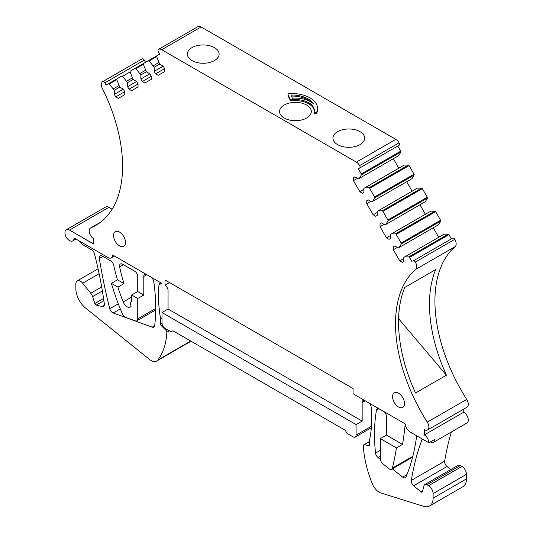 <?xml version="1.0" encoding="UTF-8"?>
<svg xmlns="http://www.w3.org/2000/svg" width="533" height="533" viewBox="0 0 533 533"><rect width="100%" height="100%" fill="white"/><g stroke="black" fill="none" stroke-linecap="round" stroke-linejoin="round"><path stroke-width="0.8" d="M137.734 298.533L143.797 295.029L137.734 291.524L137.734 276.467A4.291 2.478 -120 0 0 134.696 271.217L122.57 264.215A4.291 2.478 -120 0 0 120.425 264.002A4.291 2.478 -120 0 0 119.645 266.96A128.666 74.287 -120 0 0 124.002 283.596L117.467 279.825L111.397 283.329A171.553 99.051 -120 0 0 122.457 314.05A4.291 2.478 -120 0 0 125.555 317.355L135.255 320.853A4.291 2.478 -120 0 0 136.841 320.806A4.291 2.478 -120 0 0 137.734 318.841L137.734 298.533L131.664 295.029L137.734 291.524M124.002 283.596L117.933 287.1L111.397 283.329M100.51 222.261L90.79 227.877A129.093 74.533 -120 0 0 95.833 225.386A129.093 74.533 -120 0 0 102.356 88.458A6.436 3.711 -120 0 1 102.676 81.636A6.436 3.711 -120 0 1 102.689 81.629A2.145 1.239 -120 0 0 102.689 81.629L102.676 81.636M404.654 256.939L444.076 234.18L448.233 234.134A0.859 0.493 -120 0 1 448.933 234.667L409.511 257.432A0.859 0.493 -120 0 0 408.804 256.893L404.654 256.939L403.794 257.432L403.794 261.523L402.348 262.356L399.777 260.87L393.341 249.73L393.341 246.759L394.786 245.92L398.324 247.965L399.184 247.472L401.302 243.894A0.859 0.493 -120 0 0 401.189 243.015L396.212 234.4A0.859 0.493 -120 0 0 395.513 233.867L391.355 233.914L390.502 234.407L390.502 238.491L389.05 239.33L386.478 237.845L380.042 226.698L380.042 223.727L381.495 222.894L385.033 224.933L385.892 224.44L388.004 220.869A0.859 0.493 -120 0 0 387.891 219.989L382.921 211.374A0.859 0.493 -120 0 0 382.214 210.835L378.064 210.881L377.204 211.381L377.204 215.465L375.758 216.298L373.18 214.812L366.751 203.673L366.751 200.701L368.196 199.862L371.734 201.907L372.594 201.414L374.712 197.836A0.859 0.493 -120 0 0 374.599 196.957L369.622 188.342A0.859 0.493 -120 0 0 368.923 187.809L364.765 187.856L363.906 188.349L363.906 192.433L362.46 193.272L359.888 191.787L353.452 180.64L353.452 177.669L354.905 176.836L358.442 178.875L359.295 178.382L361.414 174.811A0.859 0.493 -120 0 0 361.301 173.931L358.336 168.788L359.622 168.048A2.145 1.239 -120 0 0 359.635 165.596A6.436 3.711 -120 0 0 356.37 162.119L161.706 49.729L201.134 26.97A6.436 3.711 -120 0 0 197.916 26.65A6.436 3.711 -120 0 0 197.87 26.677L158.534 49.382M201.134 26.97L395.799 139.36L356.37 162.119M359.622 168.048L399.044 145.282A2.145 1.239 -120 0 0 399.064 142.837A6.436 3.711 -120 0 0 395.799 139.36M397.758 146.029L400.729 151.172L361.301 173.931M359.295 178.382L398.724 155.623L400.843 152.045A0.859 0.493 -120 0 0 400.729 151.172M398.831 168.188L393.361 158.714M364.765 187.856L404.194 165.09L408.345 165.043L368.923 187.809M369.622 188.342L409.051 165.583A0.859 0.493 -120 0 0 408.345 165.043M409.051 165.583L414.021 174.198L374.599 196.957M372.594 201.414L412.016 178.648L414.134 175.077A0.859 0.493 -120 0 0 414.021 174.198M412.129 191.214L406.659 181.746M378.064 210.881L417.486 188.122L421.643 188.076L382.214 210.835M382.921 211.374L422.343 188.609A0.859 0.493 -120 0 0 421.643 188.076M422.343 188.609L427.319 197.223L387.891 219.989M385.892 224.44L425.314 201.681L427.433 198.103A0.859 0.493 -120 0 0 427.319 197.223M425.421 214.246L419.951 204.772M391.355 233.914L430.784 211.148L434.935 211.101L395.513 233.867M396.212 234.4L435.641 211.641A0.859 0.493 -120 0 0 434.935 211.101M435.641 211.641L440.618 220.256L401.189 243.015M399.184 247.472L438.612 224.706L440.724 221.135A0.859 0.493 -120 0 0 440.618 220.256M438.719 237.272L433.249 227.804M448.933 234.667L451.371 238.884L413.235 260.904A2.145 1.239 -120 0 1 415.34 262.083A6.436 3.711 -120 0 1 415.727 269.385A129.093 74.533 -120 0 0 427.286 422.149A6.436 3.711 -120 0 1 427.539 429.991A6.436 3.711 -120 0 1 424.321 429.671L424.321 434.928A6.436 3.711 -120 0 1 428.872 442.803L410.07 431.95A6.436 3.711 -120 0 1 405.52 424.068L353.053 393.78L353.053 388.524L165.023 279.972L165.023 285.222L169.574 282.597M427.539 429.991L466.961 407.232A6.436 3.711 -120 0 0 466.715 399.39A129.093 74.533 -120 0 1 455.149 246.619A6.436 3.711 -120 0 0 454.769 239.317A2.145 1.239 -120 0 0 452.657 238.144L413.235 260.904M430.391 441.93L430.391 441.93A6.436 3.711 -120 0 0 433.602 442.25L466.961 422.989A6.436 3.711 -120 0 0 467.947 417.832A6.436 3.711 -120 0 0 463.75 412.162L463.75 409.084M451.418 431.963A343.112 198.096 -120 0 0 444.682 461.152A4.291 2.478 -120 0 0 447.014 466.502L450.718 469.6M369.602 445.122L368.863 445.548L364.172 444.755A1.712 0.993 -120 0 0 363.719 444.822A1.712 0.993 -120 0 0 363.366 445.688A85.78 49.522 -120 0 0 363.373 445.868A85.78 49.522 -120 0 0 372.44 484.031A11.153 6.436 -120 0 0 380.775 492.932A11.153 6.436 -120 0 0 380.895 492.972L423.695 506.35A17.156 9.907 -120 0 0 429.565 505.99A17.156 9.907 -120 0 0 433.116 498.135L433.116 493.585A6.436 3.711 -120 0 0 428.565 485.703L426.953 484.77L460.312 465.509A4.291 2.478 -120 0 0 458.167 465.302L424.808 484.557A4.291 2.478 -120 0 0 424.028 485.676L422.409 491.706A1.712 0.993 -120 0 1 422.096 492.152A1.712 0.993 -120 0 1 420.97 491.879L413.655 485.763L447.014 466.502M460.312 465.509L461.931 466.442L428.565 485.703M429.565 505.99L462.924 486.729A17.156 9.907 -120 0 0 466.475 478.874L466.475 474.323A6.436 3.711 -120 0 0 461.931 466.442M103.555 298.473L94.841 303.504L92.582 296.621A6.436 3.711 -120 0 0 90.737 293.223L82.688 283.216A6.436 3.711 -120 0 0 77.198 280.878A6.436 3.711 -120 0 0 75.866 283.822L75.866 288.726A17.156 9.907 -120 0 0 85.666 308.127L149.56 359.469A11.153 6.436 -120 0 0 156.649 361.068L190.008 341.806A11.153 6.436 -120 0 0 190.874 341.12M90.79 227.877A6.436 3.711 -120 0 0 90.543 227.997A6.436 3.711 -120 0 0 89.557 233.154A6.436 3.711 -120 0 0 93.755 238.824L93.755 244.074L69.497 230.069L108.919 207.304A6.436 3.711 -120 0 0 105.707 206.991L66.279 229.75A6.436 3.711 -120 0 0 67.898 239.324L67.911 239.33A6.436 3.711 -120 0 0 72.715 240.896A6.436 3.711 -120 0 0 74.047 237.951L108.012 257.559A6.436 3.711 -120 0 0 111.23 257.879A6.436 3.711 -120 0 0 112.563 254.934L161.992 283.469A4.291 2.478 -120 0 0 159.847 283.256A4.291 2.478 -120 0 0 158.974 284.875A128.666 74.287 -120 0 0 160.54 318.701L161.992 317.861M108.919 207.304L112.157 209.176M104.848 82.862L144.27 60.096A2.145 1.239 -120 0 0 142.131 58.857A2.145 1.239 -120 0 0 142.118 58.863L102.716 81.616A2.145 1.239 -120 0 1 104.848 82.862L106.134 85.087L121.864 76.006A0.859 0.493 -120 0 1 122.57 76.286L130.072 71.948A0.859 0.493 -120 0 1 130.185 71.202L159.747 54.133L158.461 51.908A2.145 1.239 -120 0 1 158.441 49.442A6.436 3.711 -120 0 1 158.488 49.409A6.436 3.711 -120 0 1 161.706 49.729M144.27 60.096L145.562 62.328M409.511 257.432L411.942 261.65M156.775 55.852A0.859 0.493 -120 0 0 156.662 56.598L159.64 64.1L163.178 66.145L164.624 68.65L164.624 71.622L158.194 75.34L155.616 73.854L154.17 71.342L154.17 67.258L149.16 60.929A0.859 0.493 -120 0 0 148.454 60.655L156.769 55.852L148.454 60.655M143.484 63.527A0.859 0.493 -120 0 0 143.37 64.273L146.342 71.775L149.88 73.82L151.332 76.326L151.332 79.297L144.896 83.015L142.324 81.529L140.879 79.024L140.879 74.933L135.862 68.61A0.859 0.493 -120 0 0 135.162 68.331L143.477 63.527M122.57 76.286L127.58 82.608L127.58 86.699L129.026 89.204L131.598 90.69L138.034 86.972L138.034 84.007L136.588 81.496L133.05 79.457L130.072 71.948M116.887 78.877A0.859 0.493 -120 0 0 116.78 79.63L119.752 87.132L123.29 89.171L124.735 91.683L124.735 94.654L118.306 98.365L115.734 96.879L114.282 94.374L114.282 90.29L109.272 83.961A0.859 0.493 -120 0 0 108.572 83.681M69.497 230.069A6.436 3.711 -120 0 0 66.279 229.75M401.416 407.812A8.468 4.89 -120 0 0 402.781 407.419A8.468 4.89 -120 0 0 403.341 398.704A8.468 4.89 -120 0 0 395.673 392.355A8.468 4.89 -120 0 0 394.307 392.748A8.468 4.89 -120 0 0 393.747 401.462A8.468 4.89 -120 0 0 401.416 407.812M122.403 234.587A8.468 4.89 -120 0 0 115.301 231.662A8.468 4.89 -120 0 0 116.66 243.408A8.468 4.89 -120 0 0 123.769 246.333A8.468 4.89 -120 0 0 122.403 234.587M142.324 81.529L151.332 76.326M140.879 79.024L149.88 73.82M140.879 74.933L146.342 71.775M140.019 73.447L145.489 70.289M129.026 89.204L138.034 84.007M127.58 86.699L136.588 81.496M127.58 82.608L133.05 79.457M126.721 81.123L132.191 77.971M115.734 96.879L124.735 91.683M114.282 94.374L123.29 89.171M114.282 90.29L119.752 87.132M113.429 88.804L118.892 85.646M78.791 240.689L82.842 244.774L91.636 249.857A4.291 2.478 -120 0 1 94.501 253.868A343.112 198.096 -120 0 1 104.328 303.87A4.291 2.478 -120 0 1 103.482 306.448A4.291 2.478 -120 0 1 102.156 306.575L96.266 305.083L103.882 300.685M94.841 303.504A1.712 0.993 -120 0 0 96.266 305.083M156.649 361.068A11.153 6.436 -120 0 0 157.761 360.095A11.153 6.436 -120 0 0 157.768 360.088A85.78 49.522 -120 0 0 166.836 332.399A85.78 49.522 -120 0 0 166.842 332.226A1.712 0.993 -120 0 0 166.036 330.36L161.346 325.743L162.432 325.117M161.992 323.111L160.54 323.951A1.712 0.993 -120 0 0 161.346 325.743M160.54 323.951L160.54 318.701M371.348 427.746L355.198 437.067A4.291 2.478 -120 0 1 353.053 436.853L346.99 433.349L345.171 430.198L172.912 330.746L171.093 331.799L165.023 328.295A4.291 2.478 -120 0 1 161.992 323.045L161.992 312.538L168.062 309.033L168.062 290.478A4.291 2.478 -120 0 0 165.023 285.222M355.198 437.067A4.291 2.478 -120 0 0 356.084 435.101L356.084 424.594L362.154 421.097L362.154 402.535L365.185 400.783A4.291 2.478 -120 0 0 363.04 400.569A4.291 2.478 -120 0 0 362.154 402.535M365.185 400.783L368.216 402.535A4.291 2.478 -120 0 1 371.235 407.419A128.666 74.287 -120 0 1 369.675 439.445L369.675 444.695A1.712 0.993 -120 0 1 369.316 445.481A1.712 0.993 -120 0 1 368.863 445.548M426.953 484.77A4.291 2.478 -120 0 0 424.808 484.557M422.303 439.012A4.291 2.478 -120 0 0 422.076 439.452A343.112 198.096 -120 0 0 411.323 480.406A4.291 2.478 -120 0 0 413.655 485.763M463.75 412.162L424.321 434.928M433.602 442.25A6.436 3.711 -120 0 0 434.935 439.305L428.872 442.803M446.407 375.185L415.474 393.048L410.883 382.168A129.093 74.533 -120 0 1 404.774 287.434L435.708 269.571A129.093 74.533 -120 0 0 441.817 364.305L446.401 375.179L398.591 318.687M454.769 239.317L415.34 262.083M399.777 260.87L403.794 258.552M393.341 249.73L397.365 247.405M393.341 246.759L394.786 245.92M386.478 237.845L390.502 235.519M380.042 226.698L384.066 224.38M380.042 223.727L381.495 222.894M373.18 214.812L377.204 212.494M366.751 203.673L370.768 201.347M366.751 200.701L368.196 199.862M359.888 191.787L363.906 189.462M353.452 180.64L357.476 178.322M353.452 177.669L354.905 176.836M358.336 168.788L359.628 168.042M337.589 131.664A15.87 9.161 0 0 0 332.938 138.14A15.87 9.161 0 0 0 342.732 146.608A15.87 9.161 0 0 0 360.028 144.623A15.87 9.161 0 0 0 364.679 138.14A15.87 9.161 0 0 0 354.878 129.679A15.87 9.161 0 0 0 337.589 131.664M284.209 105.048A15.87 9.161 0 0 0 279.565 111.53A15.87 9.161 0 0 0 289.359 119.992A15.87 9.161 0 0 0 306.655 118.006A15.87 9.161 0 0 0 311.299 111.53A15.87 9.161 0 0 0 301.505 103.062A15.87 9.161 0 0 0 284.209 105.048M192.02 47.617A15.87 9.161 0 0 0 187.369 54.1A15.87 9.161 0 0 0 197.163 62.561A15.87 9.161 0 0 0 214.459 60.575A15.87 9.161 0 0 0 219.11 54.1A15.87 9.161 0 0 0 209.309 45.631A15.87 9.161 0 0 0 192.02 47.617M288.033 95.194A1.286 0.74 0 0 0 287.987 95.387A1.286 0.74 0 0 0 288.033 95.58L288.033 94.528A1.286 0.74 0 0 1 287.987 94.334A1.286 0.74 0 0 1 289.139 93.601A25.731 14.857 0 0 1 317.528 108.379A25.731 14.857 0 0 1 316.655 112.21A1.286 0.74 0 0 1 315.243 112.749A1.286 0.74 0 0 1 314.124 112.017A1.286 0.74 0 0 1 314.137 111.917A18.868 10.893 0 0 0 314.303 110.478A18.868 10.893 0 0 0 291.724 99.798A1.286 0.74 0 0 1 290.225 99.258L288.033 94.528M314.137 112.117L314.137 112.969A1.286 0.74 0 0 0 314.124 113.063A1.286 0.74 0 0 0 315.243 113.802A1.286 0.74 0 0 0 316.655 113.256A25.731 14.857 0 0 0 317.528 109.425L317.528 108.379M314.283 111.004A18.868 10.893 0 0 0 291.724 100.844L291.724 99.798M288.033 95.58L290.225 100.311A1.286 0.74 0 0 0 291.724 100.844M155.616 73.854L164.624 68.65M154.17 71.342L163.178 66.145M154.17 67.258L159.64 64.1M153.311 65.772L158.781 62.614M412.615 457.141L391.588 469.28A4.291 2.478 -120 0 1 389.556 469.133L382.787 463.757A4.291 2.478 -120 0 1 380.349 458.913L380.349 438.606L386.412 435.101L386.412 416.54A4.291 2.478 -120 0 0 383.38 411.289L379.449 409.018A4.291 2.478 -120 0 0 377.304 408.804A4.291 2.478 -120 0 0 376.465 410.17A171.553 99.051 -120 0 0 375.532 453.09A4.291 2.478 -120 0 0 377.977 457.487L380.375 459.393M391.588 469.28A4.291 2.478 -120 0 0 392.395 468.094A428.892 247.618 -120 0 0 396.465 447.907L402.528 444.409A428.892 247.618 -120 0 0 404.933 426.82A4.291 2.478 -120 0 1 405.646 425.367M392.295 468.88L402.648 477.115A4.291 2.478 -120 0 0 405.36 477.715A4.291 2.478 -120 0 0 406.039 476.902A257.332 148.574 -120 0 0 416.679 435.767M117.467 279.825A171.553 99.051 -120 0 1 113.649 265.061A4.291 2.478 -120 0 0 110.737 260.884L102.336 256.033A4.291 2.478 -120 0 0 100.191 255.82A4.291 2.478 -120 0 0 99.365 258.518A428.892 247.618 -120 0 0 109.778 308.727A4.291 2.478 -120 0 0 113.203 313.004L152.225 327.155A4.291 2.478 -120 0 0 153.817 327.102A4.291 2.478 -120 0 0 154.677 325.583A171.553 99.051 -120 0 0 153.744 281.584A4.291 2.478 -120 0 0 150.759 276.987L146.828 274.715A4.291 2.478 -120 0 0 144.683 274.502A4.291 2.478 -120 0 0 143.797 276.467L143.797 295.029M362.154 421.097L168.062 309.033M386.412 435.101L402.528 444.409M161.992 312.538L356.084 424.594M380.349 438.606L396.465 447.907M313.637 103.935A23.159 13.372 0 0 0 290.918 95.014L292.41 98.219A21.447 12.379 0 0 1 313.637 103.935M311.032 101.983A23.159 13.372 0 0 0 291.404 96.06M117.933 287.1A128.666 74.287 -120 0 0 123.216 301.958A6.436 3.711 -120 0 0 123.729 303.057A6.436 3.711 -120 0 0 130.332 307.081A6.436 3.711 -120 0 0 131.205 306.175A4.291 2.478 -120 0 1 131.338 301.471A4.291 2.478 -120 0 1 131.664 301.332L131.664 295.029M135.862 68.61L143.37 64.273M109.272 83.961L116.78 79.63M104.261 305.362L102.156 306.575M92.582 296.621L102.369 290.971M101.663 286.914L90.737 293.223M82.688 283.216L99.111 273.729M190.747 341.047L157.768 360.088M169.341 330.786L166.842 332.226M167.315 329.621L166.036 330.36M161.679 283.309L158.974 284.875M371.461 426.227L356.084 435.101M364.172 444.755L369.675 441.577M466.475 478.874L433.116 498.135M433.116 493.585L466.475 474.323M422.616 490.933L420.97 491.879M444.682 461.152L411.323 480.406M422.569 439.165L422.076 439.452M466.715 399.39L427.286 422.149M455.149 246.619L415.727 269.385M448.233 234.134L408.804 256.893M401.302 243.894L440.724 221.135M388.004 220.869L427.433 198.103M374.712 197.836L414.134 175.077M361.414 174.811L400.843 152.045M399.064 142.837L359.635 165.596M149.16 60.929L156.662 56.598M378.903 408.764L376.465 410.17M380.349 450.312L375.532 453.09M412.828 456.295L392.395 468.094M405.866 426.287L404.933 426.82M406.965 474.623L402.648 477.115M377.977 457.487L380.349 456.115M146.828 274.715L143.797 276.467M154.65 325.75L152.225 327.155M113.203 313.004L120.311 308.9M118.306 303.803L109.778 308.727M103.002 256.42L99.365 258.518M123.489 264.741L119.645 266.96M316.655 113.256L316.655 112.21M290.225 100.311L290.225 99.258M131.664 297.074L123.216 301.958M137.734 318.841L155.716 308.46M100.624 222.181L90.543 227.997M142.131 58.857L102.702 81.622M98.059 268.832L77.198 280.878M369.675 441.384L363.719 444.822M197.916 26.65L158.488 49.409M75.926 239.037L72.715 240.896M114.442 256.02L111.23 257.879M287.987 95.387L287.987 94.334M314.124 113.063L314.124 112.017M155.703 309.913L136.841 320.806"/></g></svg>
